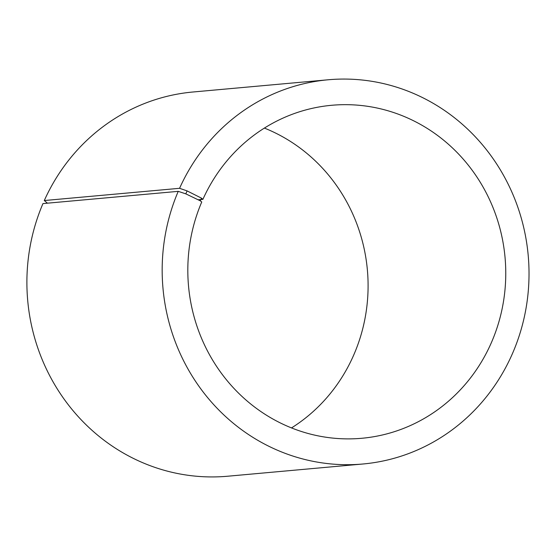 <?xml version="1.0" encoding="UTF-8"?>
<svg xmlns="http://www.w3.org/2000/svg" width="556" height="556" viewBox="0 0 556 556"><rect width="100%" height="100%" fill="white"/><g stroke="black" fill="none" stroke-linecap="round" stroke-linejoin="round"><path stroke-width="0.83" d="M47.448 203.176L44.292 200.542L179.574 188.303L187.101 190.91L201.487 198.151L202.905 199.34L198.11 199.771M202.905 199.34A167.175 158.905 -95.2 0 1 331.73 105.279A167.175 158.905 -95.2 0 1 505.05 257.463A167.175 158.905 -95.2 0 1 361.845 438.274A167.175 158.905 -95.2 0 1 201.745 201.981L200.313 200.834L201.487 198.151M264.392 128.082A167.175 158.905 -95.2 0 1 367.377 269.91A167.175 158.905 -95.2 0 1 291.511 427.918M44.292 200.542A192.897 183.348 -95.2 0 1 192.939 92.004L328.221 79.772A192.897 183.348 -95.2 0 1 528.2 255.371A192.897 183.348 -95.2 0 1 362.971 463.996A192.897 183.348 -95.2 0 1 178.24 191.347L185.808 193.856L200.313 200.834M362.971 463.996L227.682 476.228A192.897 183.348 -95.2 0 1 42.958 203.586L178.24 191.347M179.574 188.303A192.897 183.348 -95.2 0 1 328.221 79.772M187.101 190.91L185.808 193.856"/></g></svg>
